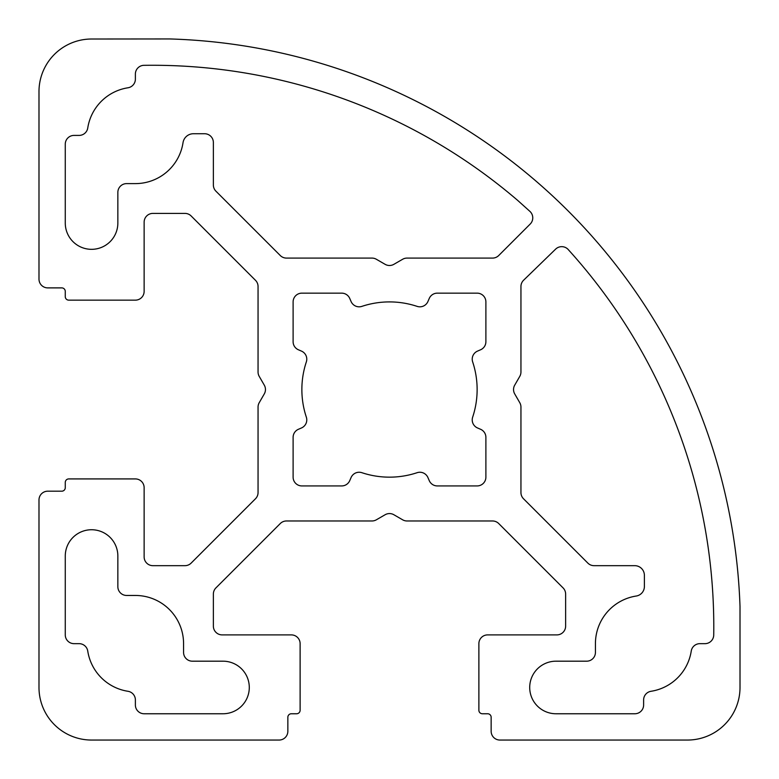 <?xml version="1.0" encoding="UTF-8"?>
<svg xmlns="http://www.w3.org/2000/svg" width="779" height="779" viewBox="0 0 779 779"><rect width="100%" height="100%" fill="white"/><g stroke="black" fill="none" stroke-linecap="round" stroke-linejoin="round"><path stroke-width="0.58" stroke-dasharray="3.9 2.92" d="M595.429 652.422L595.429 643.658A48.201 48.201 0 0 1 636.229 596.032A9.64 9.64 0 0 0 644.389 586.509L644.389 575.311A9.64 9.64 0 0 0 634.749 565.671L594.046 565.671A8.764 8.764 0 0 1 587.853 563.1L523.507 498.755A8.764 8.764 0 0 1 520.947 492.562L520.947 407.057A8.764 8.764 0 0 0 519.768 402.675L514.715 393.911A8.764 8.764 0 0 1 514.715 385.157L519.768 376.393A8.764 8.764 0 0 0 520.947 372.011L520.947 286.506A8.764 8.764 0 0 1 523.507 280.313L555.544 249.212A8.764 8.764 0 0 1 568.524 249.884A561.474 561.474 0 0 1 713.73 634.895A8.764 8.764 0 0 1 704.966 643.658L699.902 643.658A8.764 8.764 0 0 0 691.246 651.069A48.201 48.201 0 0 1 651.04 691.285A8.764 8.764 0 0 0 643.62 699.941L643.62 704.995A8.764 8.764 0 0 1 634.866 713.759L555.992 713.759A26.291 26.291 0 0 1 529.71 687.477A26.291 26.291 0 0 1 555.992 661.186L586.665 661.186A8.764 8.764 0 0 0 595.429 652.422M351.095 477.517L349.732 480.653A8.764 8.764 0 0 1 341.689 485.93L301.872 485.93A8.764 8.764 0 0 1 293.108 477.167L293.108 437.34A8.764 8.764 0 0 1 298.376 429.307L301.512 427.944A8.764 8.764 0 0 0 306.332 417.145A87.628 87.628 0 0 1 306.332 361.923A8.764 8.764 0 0 0 301.512 351.125L298.376 349.761A8.764 8.764 0 0 1 293.108 341.728L293.108 301.901A8.764 8.764 0 0 1 301.872 293.147L341.689 293.147A8.764 8.764 0 0 1 349.732 298.415L351.095 301.551A8.764 8.764 0 0 0 361.894 306.371A87.628 87.628 0 0 1 417.106 306.371A8.764 8.764 0 0 0 427.905 301.551L429.268 298.415A8.764 8.764 0 0 1 437.311 293.147L477.128 293.147A8.764 8.764 0 0 1 485.892 301.901L485.892 341.728A8.764 8.764 0 0 1 480.624 349.761L477.488 351.125A8.764 8.764 0 0 0 472.668 361.923A87.628 87.628 0 0 1 472.668 417.145A8.764 8.764 0 0 0 477.488 427.944L480.624 429.307A8.764 8.764 0 0 1 485.892 437.34L485.892 477.167A8.764 8.764 0 0 1 477.128 485.93L437.311 485.93A8.764 8.764 0 0 1 429.268 480.653L427.905 477.517A8.764 8.764 0 0 0 417.106 472.697A87.628 87.628 0 0 1 361.894 472.697A8.764 8.764 0 0 0 351.095 477.517M498.726 255.522A8.764 8.764 0 0 1 492.532 258.092L407.027 258.092A8.764 8.764 0 0 0 402.646 259.261L393.882 264.324A8.764 8.764 0 0 1 385.118 264.324L376.354 259.261A8.764 8.764 0 0 0 371.973 258.092L286.468 258.092A8.764 8.764 0 0 1 280.274 255.522L215.929 191.186A8.764 8.764 0 0 1 213.368 184.983L213.368 142.499A8.764 8.764 0 0 0 204.604 133.735L193.416 133.735A10.517 10.517 0 0 0 183.026 142.664A48.201 48.201 0 0 1 135.38 183.61L126.617 183.61A8.764 8.764 0 0 0 117.853 192.374L117.853 223.037A26.291 26.291 0 0 1 91.562 249.329A26.291 26.291 0 0 1 65.27 223.037L65.27 144.173A8.764 8.764 0 0 1 74.034 135.41L79.098 135.41A8.764 8.764 0 0 0 87.754 127.999A48.201 48.201 0 0 1 127.96 87.784A8.764 8.764 0 0 0 135.38 79.127L135.38 74.073A8.764 8.764 0 0 1 143.433 65.339A561.474 561.474 0 0 1 517.733 200.446L529.856 211.333A8.764 8.764 0 0 1 530.197 224.05L498.726 255.522M223.008 713.759L144.134 713.759A8.764 8.764 0 0 1 135.38 704.995L135.38 699.941A8.764 8.764 0 0 0 127.96 691.285A48.201 48.201 0 0 1 87.754 651.069A8.764 8.764 0 0 0 79.098 643.658L74.034 643.658A8.764 8.764 0 0 1 65.27 634.895L65.27 556.031A26.291 26.291 0 0 1 91.562 529.739A26.291 26.291 0 0 1 117.853 556.031L117.853 586.704A8.764 8.764 0 0 0 126.617 595.458L135.38 595.458A48.201 48.201 0 0 1 183.571 643.658L183.571 652.422A8.764 8.764 0 0 0 192.335 661.186L223.008 661.186A26.291 26.291 0 0 1 249.29 687.477A26.291 26.291 0 0 1 223.008 713.759M491.15 731.286L491.15 717.264A3.506 3.506 0 0 0 487.644 713.759L482.386 713.759A3.506 3.506 0 0 1 478.881 710.253L478.881 643.658A8.764 8.764 0 0 1 487.644 634.895L556.868 634.895A8.764 8.764 0 0 0 565.632 626.131L565.632 594.085A8.764 8.764 0 0 0 563.071 587.892L498.726 523.546A8.764 8.764 0 0 0 492.532 520.976L407.027 520.976A8.764 8.764 0 0 1 402.646 519.807L393.882 514.744A8.764 8.764 0 0 0 385.118 514.744L376.354 519.807A8.764 8.764 0 0 1 371.973 520.976L286.468 520.976A8.764 8.764 0 0 0 280.274 523.546L215.929 587.892A8.764 8.764 0 0 0 213.368 594.085L213.368 626.131A8.764 8.764 0 0 0 222.132 634.895L291.356 634.895A8.764 8.764 0 0 1 300.119 643.658L300.119 710.253A3.506 3.506 0 0 1 296.614 713.759L291.356 713.759A3.506 3.506 0 0 0 287.85 717.264L287.85 731.286A8.764 8.764 0 0 1 279.086 740.05L91.562 740.05A52.573 52.573 0 0 1 38.989 687.477L38.989 499.943A8.764 8.764 0 0 1 47.743 491.189L61.765 491.189A3.506 3.506 0 0 0 65.27 487.683L65.27 482.425A3.506 3.506 0 0 1 68.776 478.919L135.38 478.919A8.764 8.764 0 0 1 144.134 487.683L144.134 556.907A8.764 8.764 0 0 0 152.898 565.671L184.954 565.671A8.764 8.764 0 0 0 191.147 563.1L255.493 498.755A8.764 8.764 0 0 0 258.053 492.562L258.053 407.057A8.764 8.764 0 0 1 259.232 402.675L264.285 393.911A8.764 8.764 0 0 0 264.285 385.157L259.232 376.393A8.764 8.764 0 0 1 258.053 372.011L258.053 286.506A8.764 8.764 0 0 0 255.493 280.313L191.147 215.968A8.764 8.764 0 0 0 184.954 213.397L152.898 213.397A8.764 8.764 0 0 0 144.134 222.161L144.134 291.395A8.764 8.764 0 0 1 135.38 300.149L68.776 300.149A3.506 3.506 0 0 1 65.27 296.643L65.27 291.395A3.506 3.506 0 0 0 61.765 287.889L47.743 287.889A8.764 8.764 0 0 1 38.989 279.125L38.989 91.601A52.573 52.573 0 0 1 91.562 39.018L169.861 38.95A588.048 588.048 0 0 1 740.011 606.51L740.011 687.477A52.573 52.573 0 0 1 687.438 740.05L499.914 740.05A8.764 8.764 0 0 1 491.15 731.286"/><path stroke-width="1.17" d="M595.429 652.422L595.429 643.658A48.201 48.201 0 0 1 636.229 596.032A9.64 9.64 0 0 0 644.389 586.509L644.389 575.311A9.64 9.64 0 0 0 634.749 565.671L594.046 565.671A8.764 8.764 0 0 1 587.853 563.1L523.507 498.755A8.764 8.764 0 0 1 520.947 492.562L520.947 407.057A8.764 8.764 0 0 0 519.768 402.675L514.715 393.911A8.764 8.764 0 0 1 514.715 385.157L519.768 376.393A8.764 8.764 0 0 0 520.947 372.011L520.947 286.506A8.764 8.764 0 0 1 523.507 280.313L555.544 249.212A8.764 8.764 0 0 1 568.524 249.884A561.474 561.474 0 0 1 713.73 634.895A8.764 8.764 0 0 1 704.966 643.658L699.902 643.658A8.764 8.764 0 0 0 691.246 651.069A48.201 48.201 0 0 1 651.04 691.285A8.764 8.764 0 0 0 643.62 699.941L643.62 704.995A8.764 8.764 0 0 1 634.866 713.759L555.992 713.759A26.291 26.291 0 0 1 529.71 687.477A26.291 26.291 0 0 1 555.992 661.186L586.665 661.186A8.764 8.764 0 0 0 595.429 652.422M351.095 477.517L349.732 480.653A8.764 8.764 0 0 1 341.689 485.93L301.872 485.93A8.764 8.764 0 0 1 293.108 477.167L293.108 437.34A8.764 8.764 0 0 1 298.376 429.307L301.512 427.944A8.764 8.764 0 0 0 306.332 417.145A87.628 87.628 0 0 1 306.332 361.923A8.764 8.764 0 0 0 301.512 351.125L298.376 349.761A8.764 8.764 0 0 1 293.108 341.728L293.108 301.901A8.764 8.764 0 0 1 301.872 293.147L341.689 293.147A8.764 8.764 0 0 1 349.732 298.415L351.095 301.551A8.764 8.764 0 0 0 361.894 306.371A87.628 87.628 0 0 1 417.106 306.371A8.764 8.764 0 0 0 427.905 301.551L429.268 298.415A8.764 8.764 0 0 1 437.311 293.147L477.128 293.147A8.764 8.764 0 0 1 485.892 301.901L485.892 341.728A8.764 8.764 0 0 1 480.624 349.761L477.488 351.125A8.764 8.764 0 0 0 472.668 361.923A87.628 87.628 0 0 1 472.668 417.145A8.764 8.764 0 0 0 477.488 427.944L480.624 429.307A8.764 8.764 0 0 1 485.892 437.34L485.892 477.167A8.764 8.764 0 0 1 477.128 485.93L437.311 485.93A8.764 8.764 0 0 1 429.268 480.653L427.905 477.517A8.764 8.764 0 0 0 417.106 472.697A87.628 87.628 0 0 1 361.894 472.697A8.764 8.764 0 0 0 351.095 477.517M498.726 255.522A8.764 8.764 0 0 1 492.532 258.092L407.027 258.092A8.764 8.764 0 0 0 402.646 259.261L393.882 264.324A8.764 8.764 0 0 1 385.118 264.324L376.354 259.261A8.764 8.764 0 0 0 371.973 258.092L286.468 258.092A8.764 8.764 0 0 1 280.274 255.522L215.929 191.186A8.764 8.764 0 0 1 213.368 184.983L213.368 142.499A8.764 8.764 0 0 0 204.604 133.735L193.416 133.735A10.517 10.517 0 0 0 183.026 142.664A48.201 48.201 0 0 1 135.38 183.61L126.617 183.61A8.764 8.764 0 0 0 117.853 192.374L117.853 223.037A26.291 26.291 0 0 1 91.562 249.329A26.291 26.291 0 0 1 65.27 223.037L65.27 144.173A8.764 8.764 0 0 1 74.034 135.41L79.098 135.41A8.764 8.764 0 0 0 87.754 127.999A48.201 48.201 0 0 1 127.96 87.784A8.764 8.764 0 0 0 135.38 79.127L135.38 74.073A8.764 8.764 0 0 1 143.433 65.339A561.474 561.474 0 0 1 517.733 200.446L529.856 211.333A8.764 8.764 0 0 1 530.197 224.05L498.726 255.522M223.008 713.759L144.134 713.759A8.764 8.764 0 0 1 135.38 704.995L135.38 699.941A8.764 8.764 0 0 0 127.96 691.285A48.201 48.201 0 0 1 87.754 651.069A8.764 8.764 0 0 0 79.098 643.658L74.034 643.658A8.764 8.764 0 0 1 65.27 634.895L65.27 556.031A26.291 26.291 0 0 1 91.562 529.739A26.291 26.291 0 0 1 117.853 556.031L117.853 586.704A8.764 8.764 0 0 0 126.617 595.458L135.38 595.458A48.201 48.201 0 0 1 183.571 643.658L183.571 652.422A8.764 8.764 0 0 0 192.335 661.186L223.008 661.186A26.291 26.291 0 0 1 249.29 687.477A26.291 26.291 0 0 1 223.008 713.759M491.15 717.264L491.15 731.286A8.764 8.764 0 0 0 499.914 740.05L687.438 740.05A52.573 52.573 0 0 0 740.011 687.477L740.011 606.51A588.048 588.048 0 0 0 169.861 38.95L91.562 39.018A52.573 52.573 0 0 0 38.989 91.601L38.989 279.125A8.764 8.764 0 0 0 47.743 287.889L61.765 287.889A3.506 3.506 0 0 1 65.27 291.395L65.27 296.643A3.506 3.506 0 0 0 68.776 300.149L135.38 300.149A8.764 8.764 0 0 0 144.134 291.395L144.134 222.161A8.764 8.764 0 0 1 152.898 213.397L184.954 213.397A8.764 8.764 0 0 1 191.147 215.968L255.493 280.313A8.764 8.764 0 0 1 258.053 286.506L258.053 372.011A8.764 8.764 0 0 0 259.232 376.393L264.285 385.157A8.764 8.764 0 0 1 264.285 393.911L259.232 402.675A8.764 8.764 0 0 0 258.053 407.057L258.053 492.562A8.764 8.764 0 0 1 255.493 498.755L191.147 563.1A8.764 8.764 0 0 1 184.954 565.671L152.898 565.671A8.764 8.764 0 0 1 144.134 556.907L144.134 487.683A8.764 8.764 0 0 0 135.38 478.919L68.776 478.919A3.506 3.506 0 0 0 65.27 482.425L65.27 487.683A3.506 3.506 0 0 1 61.765 491.189L47.743 491.189A8.764 8.764 0 0 0 38.989 499.943L38.989 687.477A52.573 52.573 0 0 0 91.562 740.05L279.086 740.05A8.764 8.764 0 0 0 287.85 731.286L287.85 717.264A3.506 3.506 0 0 1 291.356 713.759L296.614 713.759A3.506 3.506 0 0 0 300.119 710.253L300.119 643.658A8.764 8.764 0 0 0 291.356 634.895L222.132 634.895A8.764 8.764 0 0 1 213.368 626.131L213.368 594.085A8.764 8.764 0 0 1 215.929 587.892L280.274 523.546A8.764 8.764 0 0 1 286.468 520.976L371.973 520.976A8.764 8.764 0 0 0 376.354 519.807L385.118 514.744A8.764 8.764 0 0 1 393.882 514.744L402.646 519.807A8.764 8.764 0 0 0 407.027 520.976L492.532 520.976A8.764 8.764 0 0 1 498.726 523.546L563.071 587.892A8.764 8.764 0 0 1 565.632 594.085L565.632 626.131A8.764 8.764 0 0 1 556.868 634.895L487.644 634.895A8.764 8.764 0 0 0 478.881 643.658L478.881 710.253A3.506 3.506 0 0 0 482.386 713.759L487.644 713.759A3.506 3.506 0 0 1 491.15 717.264"/></g></svg>
